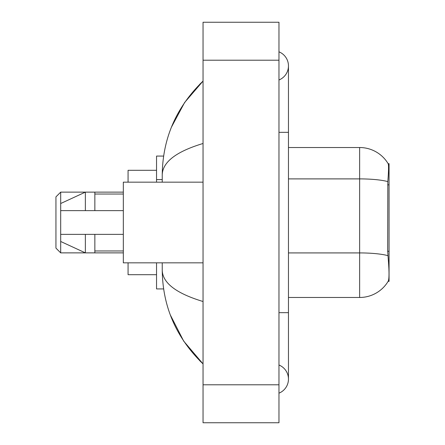 <?xml version="1.0" encoding="UTF-8"?>
<svg xmlns="http://www.w3.org/2000/svg" width="445" height="445" viewBox="0 0 445 445"><rect width="100%" height="100%" fill="white"/><g stroke="black" fill="none" stroke-linecap="round" stroke-linejoin="round"><path stroke-width="0.67" d="M389.058 281.34L388.123 281.34L388.29 281.056C389.247 278.581 389.247 271.4 388.29 259.513L387.684 251.269L387.818 181.61C388.641 171.286 388.769 165.345 388.196 163.777L389.058 163.66L389.058 281.34M163.621 156.067L156.54 156.067L156.54 182.166M163.621 288.933L156.54 288.933L156.54 262.834M278.971 312.663L288.46 312.663L288.46 65.904A15.186 15.186 0 0 1 278.971 79.983A15.186 15.186 0 0 0 278.971 51.831A15.186 15.186 0 0 1 288.46 65.904A15.186 15.186 0 0 0 278.971 51.831A15.186 15.186 0 0 1 288.46 65.904M278.971 393.169A15.186 15.186 0 0 0 278.971 365.017A15.186 15.186 0 0 1 278.971 393.169A15.186 15.186 0 0 0 288.46 379.096A15.186 15.186 0 0 1 278.971 393.169M203.042 143.49C176.203 151.584 162.597 162.036 162.236 174.857L162.236 182.166M162.236 262.834L162.236 270.143C162.536 282.92 176.142 293.377 203.042 301.51M203.042 422.75L278.971 422.75L278.971 22.25L203.042 22.25L203.042 422.75M162.236 174.857C162.642 138.362 176.242 107.106 203.042 81.09L184.625 102.495L171.475 127.081M170.324 314.954L183.713 341.154L203.042 363.91C176.242 337.894 162.642 306.638 162.236 270.143M388.29 281.056A33.219 33.219 0 0 1 359.638 297.477L288.46 297.477M387.818 181.61A33.219 5.768 180 0 0 359.638 178.896L359.638 147.523A33.219 33.219 0 0 1 388.196 163.777A33.219 33.219 0 0 0 359.638 147.523A33.219 33.219 0 0 1 388.123 163.66A33.219 33.219 0 0 0 359.638 147.523L288.46 147.523M203.042 182.166L123.326 182.166L123.326 262.834L203.042 262.834M85.362 210.635L60.687 210.635L60.687 203.521L85.362 192.129L85.362 210.635L123.326 210.635M60.687 192.129L60.687 252.871L55.942 248.126L55.942 196.874L60.687 192.129L94.852 192.129L94.852 210.635M123.326 234.365L94.852 234.365L94.852 252.871L123.326 252.871M94.852 234.365L60.687 234.365L60.687 241.479L85.362 252.871L94.852 252.871M85.362 234.365L85.362 252.871L60.687 252.871M60.687 234.365L66.967 234.365M128.071 262.834L128.071 274.699L156.54 274.699M156.54 170.302L128.071 170.302L128.071 182.166M389.058 184.836L387.684 184.836M389.058 251.269L387.684 251.269M162.236 179.596L156.54 179.596M278.971 132.337L288.46 132.337M203.042 384.786L278.971 384.786M203.042 60.214L278.971 60.214M359.638 297.477L359.638 178.896L288.46 178.896M387.923 255.664A33.219 5.768 180 0 0 359.638 252.921L288.46 252.921M288.46 312.663L288.46 379.096M203.042 81.09L199.744 84.277M203.042 363.91L199.744 360.723M94.852 194.031L123.326 194.031M94.852 250.969L123.326 250.969M94.852 192.129L123.326 192.129"/></g></svg>
